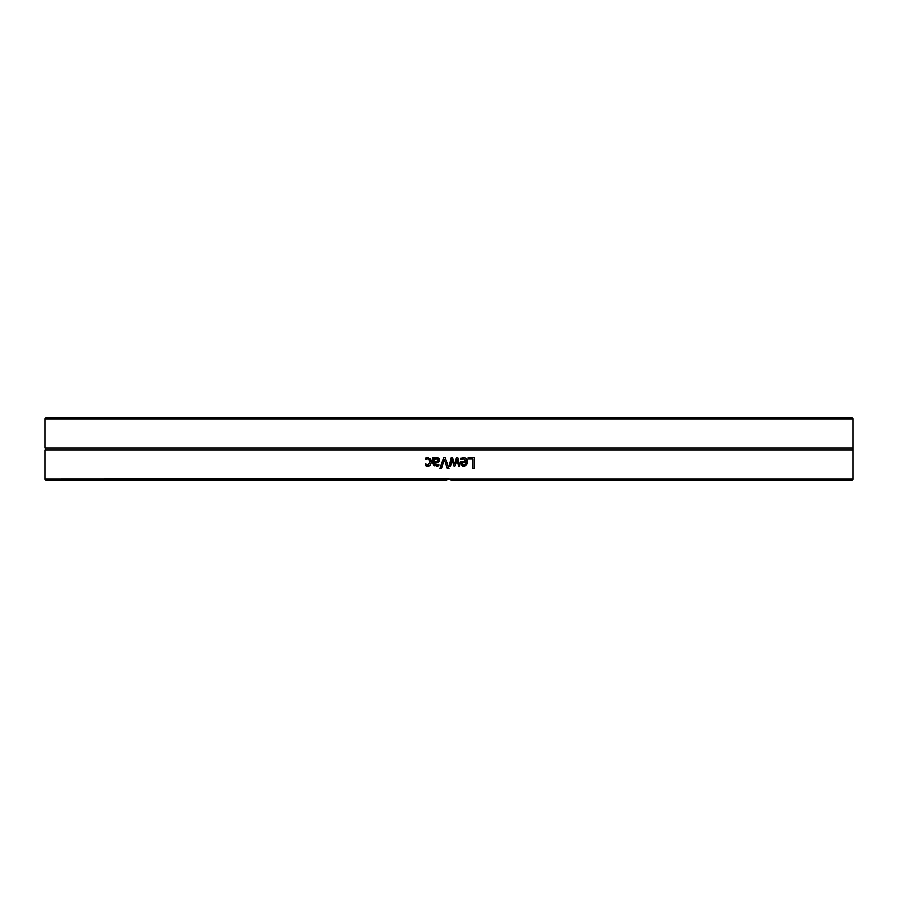 <?xml version="1.0" encoding="UTF-8"?>
<svg xmlns="http://www.w3.org/2000/svg" width="898" height="898" viewBox="0 0 898 898"><rect width="100%" height="100%" fill="white"/><g stroke="black" fill="none" stroke-linecap="round" stroke-linejoin="round"><path stroke-width="1.35" d="M853.1 418.827L852 417.727L46 417.727L44.9 418.827L853.1 418.827L853.1 447.934L44.9 447.934A1.313 1.313 0 0 1 44.9 450.066L44.9 479.173L449 478.948L451.638 480.273L449 478.948L447.743 479.206M44.9 479.173L46 480.273L446.362 480.273L447.821 479.173M451.638 480.273L852 480.273L853.1 479.173L853.1 450.066L44.9 450.066M853.1 479.173L450.179 479.173M441.356 468.677L439.863 468.677L443.646 457.711L445.217 457.711L449 468.677L447.429 468.677L444.398 459.574L441.356 468.677M434.34 463.39L434.901 464.636L438.841 464.356L438.841 465.77L433.846 465.523L432.948 463.334L432.948 457.711L434.34 457.711L434.34 458.586L437.012 457.475L438.785 458.204L439.515 460.09L438.011 462.504L434.34 463.121L434.901 464.636L436.866 464.872M468.105 457.711L474.458 457.711L474.458 468.677L473.01 468.677L473.01 459.013L468.105 459.013L468.105 457.711M457.8 457.711L459.911 465.939L458.463 465.939L457.015 459.574L455.062 465.939L453.917 465.939L451.919 459.574L450.549 465.939L449.146 465.939L451.234 457.711L452.525 457.711L454.534 464.064L456.532 457.711L457.8 457.711L459.911 465.939M460.685 458.216L464.625 457.632L467.241 459.664L467.286 463.828L464.625 466.107L461.449 465.254L460.528 461.684L466.23 461.684L463.514 458.732L460.685 459.731L460.685 458.216L464.76 457.654M427.706 464.917L425.383 463.94L427.751 464.917L430.142 461.808L427.751 458.732L425.304 459.731L425.304 458.171L426.382 457.733L430.501 458.586L431.568 461.808L430.501 465.007L427.729 466.129L425.304 465.501L425.304 463.94L428.638 464.76M447.732 479.206L446.968 479.655M427.729 457.52L425.304 458.171L428.166 457.542M427.942 458.743L426.55 458.979M430.142 461.808L429.513 459.551M427.729 466.129L426.999 466.073M426.415 465.939L425.63 465.647M431.568 461.808L430.288 465.231M429.513 465.736L428.391 466.084M467.364 459.989L467.555 460.741M467.634 461.785L463.828 466.174L463.009 466.107M462.717 466.028L462.1 465.781M460.595 463.379L460.528 462.65M463.985 458.766L460.764 459.731M466.152 460.797L465.826 459.922M461.886 462.897L462.358 464.401L463.907 465.041L465.557 464.389L466.23 462.739L461.886 462.739L462.358 464.401L463.907 465.041L465.557 464.389L466.23 462.739L465.557 464.389L463.907 465.041L465.355 464.569M451.919 459.574L450.549 465.939M457.015 459.574L455.062 465.939M452.525 457.711L454.534 464.064M434.284 465.793L432.948 463.447M438.841 465.77L436.327 466.141M434.901 464.636L436.338 464.917M438.011 462.504L436.641 462.908M436.372 462.941L435.193 463.065M436.832 457.486L438.785 458.204L439.122 461.606M438.752 458.182L439.268 458.945M435.339 457.879L434.396 458.53M434.598 461.999L435.373 461.92M436.933 458.788L434.34 459.742L434.34 462.021L436.81 461.684L438.078 460.191L436.518 458.755M436.81 461.684L438.078 460.191L436.81 461.684M439.863 468.677L443.646 457.711M447.429 468.677L444.398 459.574M44.9 418.827L44.9 447.934M853.1 450.066L853.1 447.934"/></g></svg>
